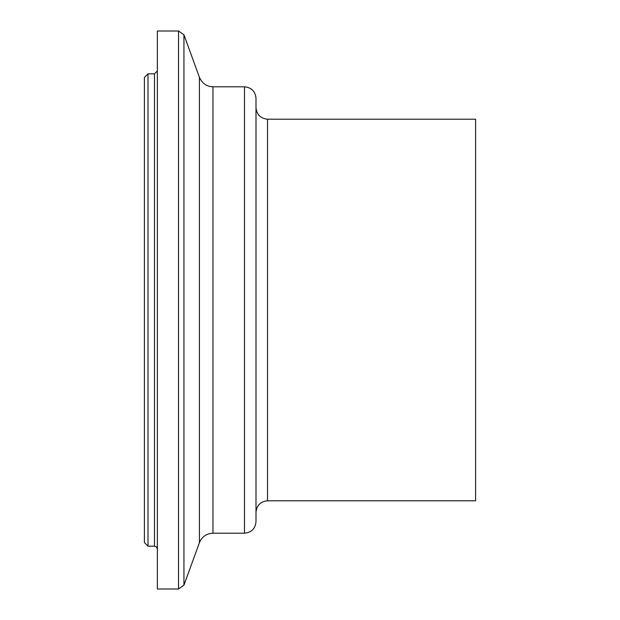 <?xml version="1.0" encoding="UTF-8"?>
<svg xmlns="http://www.w3.org/2000/svg" width="620" height="620" viewBox="0 0 620 620"><rect width="100%" height="100%" fill="white"/><g stroke="black" fill="none" stroke-linecap="round" stroke-linejoin="round"><path stroke-width="0.93" d="M148.002 73.842L144.398 77.438L144.398 542.562L148.002 546.158L148.002 73.842L154.481 73.842L154.481 546.158L156.519 547.003L157.364 549.041M255.998 107.678C256.734 114.63 260.571 118.467 267.522 119.203L475.602 119.203L475.602 500.797L267.522 500.797C260.54 501.495 256.696 505.339 255.998 512.322M157.364 70.959L154.481 73.842M178.529 31L157.364 31L157.364 589L178.529 589L178.529 31L183.939 34.79L183.939 585.21L178.529 589M244.481 86.8L244.481 533.2C251.48 532.518 255.316 528.682 255.998 521.683L255.998 98.317C255.316 91.326 251.48 87.482 244.481 86.8L212.954 86.8C206.739 86.63 202.228 83.468 199.423 77.322L183.939 34.79M199.423 77.322L199.423 542.678L183.939 585.21M212.954 86.8L212.954 533.2C206.514 533.495 202.004 536.657 199.423 542.678M267.522 119.203L267.522 500.797M148.002 546.158L154.481 546.158M212.954 533.2L244.481 533.2"/></g></svg>
